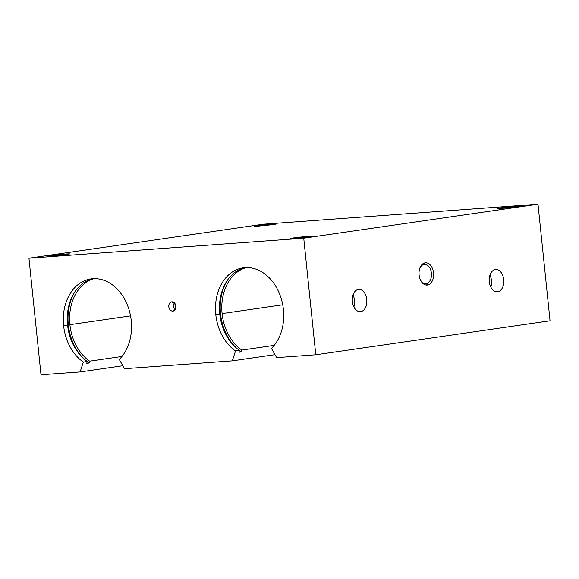 <?xml version="1.0" encoding="UTF-8"?>
<svg xmlns="http://www.w3.org/2000/svg" width="579" height="579" viewBox="0 0 579 579"><rect width="100%" height="100%" fill="white"/><g stroke="black" fill="none" stroke-linecap="round" stroke-linejoin="round"><path stroke-width="0.87" d="M517.09 206.71A11.167 0.391 -5.9 0 0 519.739 206.196A11.167 0.391 -5.9 0 0 512.639 206.544A11.167 0.391 -5.9 0 0 500.176 207.948L500.625 208.433L500.176 207.948A11.167 0.391 -5.9 0 0 497.535 208.491A11.167 0.391 -5.9 0 0 504.997 208.078A11.167 0.391 -5.9 0 0 517.09 206.71A11.167 0.391 174.1 0 1 501.428 208.375A11.167 0.391 174.1 0 1 500.176 207.948A11.167 0.391 174.1 0 1 515.838 206.283A11.167 0.391 174.1 0 1 517.09 206.71M66.773 254.471A11.167 0.391 -5.9 0 0 69.422 253.949A11.167 0.391 -5.9 0 0 62.322 254.304A11.167 0.391 -5.9 0 0 49.866 255.701L50.308 256.186L49.866 255.701A11.167 0.391 -5.9 0 0 47.217 256.244A11.167 0.391 -5.9 0 0 54.679 255.831A11.167 0.391 -5.9 0 0 66.773 254.471A11.167 0.391 174.1 0 1 51.111 256.128A11.167 0.391 174.1 0 1 49.866 255.701A11.167 0.391 174.1 0 1 65.528 254.036A11.167 0.391 174.1 0 1 66.773 254.471M309.852 236.768A11.167 0.391 -5.9 0 0 312.501 236.246A11.167 0.391 -5.9 0 0 305.401 236.601A11.167 0.391 -5.9 0 0 292.938 237.998L293.387 238.483L292.938 237.998A11.167 0.391 -5.9 0 0 290.296 238.541A11.167 0.391 -5.9 0 0 297.758 238.128A11.167 0.391 -5.9 0 0 309.852 236.768A11.167 0.391 174.1 0 1 294.19 238.425A11.167 0.391 174.1 0 1 292.938 237.998A11.167 0.391 174.1 0 1 308.6 236.333A11.167 0.391 174.1 0 1 309.852 236.768M274.012 224.413A11.167 0.391 -5.9 0 0 276.661 223.899A11.167 0.391 -5.9 0 0 269.561 224.247A11.167 0.391 -5.9 0 0 257.105 225.644L257.546 226.136L257.105 225.644A11.167 0.391 -5.9 0 0 254.456 226.194A11.167 0.391 -5.9 0 0 261.918 225.781A11.167 0.391 -5.9 0 0 274.012 224.413A11.167 0.391 174.1 0 1 258.35 226.078A11.167 0.391 174.1 0 1 257.105 225.644A11.167 0.391 174.1 0 1 272.767 223.986A11.167 0.391 174.1 0 1 274.012 224.413M425.579 283.667L426.166 283.63A9.655 6.289 85.8 0 0 431.427 273.346A9.655 6.289 85.8 0 0 424.472 264.393A9.655 6.289 85.8 0 0 424.183 264.422A9.655 6.289 -94.2 0 1 431.406 273.122A9.655 6.289 -94.2 0 1 426.166 283.63L427.468 285.049A11.167 7.274 85.8 0 0 433.526 272.897A11.167 7.274 85.8 0 0 425.167 262.837L424.183 264.422L425.167 262.837A11.167 7.274 85.8 0 0 419.674 268.67A11.167 7.274 85.8 0 0 420.513 280.12A11.167 7.274 85.8 0 0 427.468 285.049L426.166 283.63A9.655 6.289 -94.2 0 1 420.332 279.722A9.655 6.289 85.8 0 0 425.876 283.659A9.655 6.289 85.8 0 0 426.166 283.63L425.579 283.667M174.865 303.866L171.883 301.84A4.675 3.546 -98.3 0 0 168.822 306.747A4.675 3.546 -98.3 0 0 172.846 311.133L175.328 308.31A2.236 1.694 81.7 0 1 173.403 306.211A2.236 1.694 81.7 0 1 174.865 303.866A2.236 1.694 -98.3 0 0 174.778 303.881A2.236 1.694 -98.3 0 0 173.41 306.277A2.236 1.694 -98.3 0 0 175.328 308.31L175.328 308.31A2.236 1.694 -98.3 0 0 175.415 308.303A2.236 1.694 -98.3 0 0 175.784 308.187A2.236 1.694 81.7 0 1 175.328 308.31L172.846 311.133A4.675 3.546 81.7 0 1 168.822 306.747A4.675 3.546 81.7 0 1 171.883 301.84A4.675 3.546 81.7 0 1 175.907 306.226A4.675 3.546 81.7 0 1 172.846 311.133A4.675 3.546 -98.3 0 0 175.22 309.577A4.675 3.546 -98.3 0 0 174.221 302.716A4.675 3.546 -98.3 0 0 171.883 301.84L174.865 303.866A2.236 1.694 81.7 0 1 175.162 303.881A2.236 1.694 -98.3 0 0 174.865 303.866M175.886 307.659A2.236 1.694 81.7 0 1 175.408 304.359A2.236 1.694 -98.3 0 0 175.886 307.659M67.562 325.022L63.603 325.593A44.677 33.871 -98.3 0 0 83.34 362.07L87.306 361.491A44.677 33.871 81.7 0 1 67.562 325.022A44.677 33.871 -98.3 0 0 87.306 361.491L83.34 362.07L80.126 371.935L122.806 365.747L80.126 371.935L83.34 362.07A44.677 33.871 81.7 0 1 63.603 325.593L67.562 325.022A44.677 33.871 81.7 0 1 93.002 278.702A44.677 33.871 -98.3 0 0 67.562 325.022M119.274 359.45A44.677 33.871 -98.3 0 0 131.238 320.672A44.677 33.871 -98.3 0 0 91.004 278.919A44.677 33.871 -98.3 0 0 63.603 325.593A44.677 33.871 81.7 0 1 92.828 278.716A44.677 33.871 81.7 0 1 131.238 320.672A44.677 33.871 81.7 0 1 119.274 359.45L124.463 368.707L119.274 359.45M68.322 324.797L67.555 324.906L68.322 324.797A46.776 35.457 -98.3 0 0 84.411 359.269A46.776 35.457 81.7 0 1 68.322 324.797A46.776 35.457 81.7 0 1 74.677 292.178A46.776 35.457 -98.3 0 0 68.322 324.797M86.698 363.351L89.043 363.019A46.776 35.457 81.7 0 1 87.241 361.694A46.776 35.457 -98.3 0 0 89.043 363.019L86.698 363.351L87.306 361.491L86.698 363.351M130.543 315.888L69.907 324.681A44.677 33.871 -98.3 0 0 89.651 361.151L121.981 356.469L89.651 361.151L89.043 363.019L89.651 361.151A44.677 33.871 81.7 0 1 69.907 324.681L130.543 315.888M219.752 313.934L215.786 314.513A44.677 33.871 -98.3 0 0 235.53 350.983L239.496 350.411A44.677 33.871 81.7 0 1 219.752 313.934A44.677 33.871 -98.3 0 0 239.496 350.411L235.53 350.983L232.309 360.855L274.996 354.666L232.309 360.855L235.53 350.983A44.677 33.871 81.7 0 1 215.786 314.513L219.752 313.934A44.677 33.871 81.7 0 1 245.185 267.621A44.677 33.871 -98.3 0 0 219.752 313.934M271.464 348.37A44.677 33.871 -98.3 0 0 283.428 309.584A44.677 33.871 -98.3 0 0 243.194 267.831A44.677 33.871 -98.3 0 0 215.786 314.513A44.677 33.871 81.7 0 1 245.018 267.636A44.677 33.871 81.7 0 1 283.428 309.584A44.677 33.871 81.7 0 1 271.464 348.37L276.653 357.627L271.464 348.37M220.512 313.709L219.738 313.825L220.512 313.709A46.776 35.457 -98.3 0 0 236.594 348.182A46.776 35.457 81.7 0 1 220.512 313.709A46.776 35.457 81.7 0 1 226.867 281.097A46.776 35.457 -98.3 0 0 220.512 313.709M238.888 352.271L241.226 351.931A46.776 35.457 81.7 0 1 239.431 350.613A46.776 35.457 -98.3 0 0 241.226 351.931L238.888 352.271L239.496 350.411L238.888 352.271M282.733 304.8L222.097 313.594A44.677 33.871 -98.3 0 0 241.834 350.071L274.164 345.381L241.834 350.071L241.226 351.931L241.834 350.071A44.677 33.871 81.7 0 1 222.097 313.594L282.733 304.8M489.957 275.155A11.167 7.274 -94.2 0 1 490.818 287.068A11.167 7.274 85.8 0 0 489.957 275.155M496.992 291.823L497.665 291.773A11.167 7.274 85.8 0 0 503.752 279.881A11.167 7.274 85.8 0 0 495.704 269.524A11.167 7.274 85.8 0 0 495.371 269.561A11.167 7.274 85.8 0 0 489.284 281.452A11.167 7.274 85.8 0 0 497.332 291.809A11.167 7.274 85.8 0 0 497.665 291.773L496.992 291.823M352.995 295.015A11.167 7.274 -94.2 0 1 353.863 306.935A11.167 7.274 85.8 0 0 352.995 295.015M360.037 311.683L360.71 311.632A11.167 7.274 85.8 0 0 366.789 299.741A11.167 7.274 85.8 0 0 358.748 289.391A11.167 7.274 85.8 0 0 358.415 289.428A11.167 7.274 85.8 0 0 352.329 301.319A11.167 7.274 85.8 0 0 360.37 311.668A11.167 7.274 85.8 0 0 360.71 311.632L360.037 311.683M246.379 267.57A44.677 33.871 -98.3 0 0 222.097 313.594A44.677 33.871 81.7 0 1 246.379 267.57M94.189 278.651A44.677 33.871 -98.3 0 0 69.907 324.681A44.677 33.871 81.7 0 1 94.189 278.651M276.653 357.627L315.779 354.775L303.729 238.186L28.95 258.198L41 374.787L80.126 371.935L41 374.787L28.95 258.198L263.221 224.225L28.95 258.198L303.729 238.186L538 204.213L263.221 224.225L538 204.213L303.729 238.186L315.779 354.775L550.05 320.802L538 204.213L550.05 320.802L315.779 354.775L276.653 357.627M124.463 368.707L232.309 360.855L124.463 368.707M419.558 269.09A9.655 6.289 -94.2 0 1 424.183 264.422A9.655 6.289 85.8 0 0 419.558 269.09M358.415 289.428A11.167 7.274 -94.2 0 1 366.768 299.481A11.167 7.274 -94.2 0 1 360.71 311.632A11.167 7.274 -94.2 0 1 352.35 301.572A11.167 7.274 -94.2 0 1 358.415 289.428M495.371 269.561A11.167 7.274 -94.2 0 1 503.723 279.621A11.167 7.274 -94.2 0 1 497.665 291.773A11.167 7.274 -94.2 0 1 489.306 281.712A11.167 7.274 -94.2 0 1 495.371 269.561M425.167 262.837A11.167 7.274 -94.2 0 1 433.526 272.897A11.167 7.274 -94.2 0 1 427.468 285.049A11.167 7.274 -94.2 0 1 419.109 274.989A11.167 7.274 -94.2 0 1 425.167 262.837"/></g></svg>
